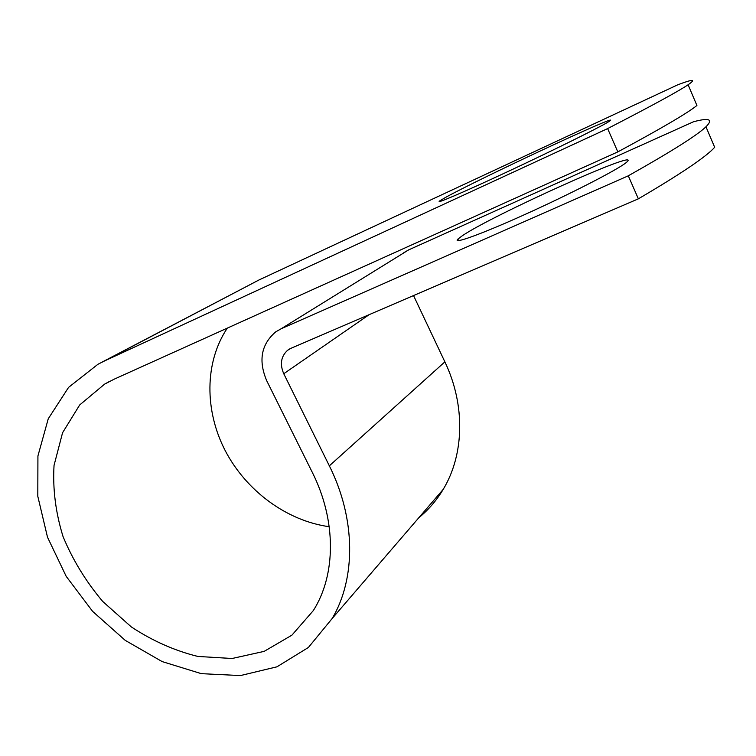 <?xml version="1.0" encoding="UTF-8"?>
<svg xmlns="http://www.w3.org/2000/svg" width="756" height="756" viewBox="0 0 756 756"><rect width="100%" height="100%" fill="white"/><g stroke="black" fill="none" stroke-linecap="round" stroke-linejoin="round"><path stroke-width="1.13" d="M444.774 197.874L440.077 200.671C433.5 205.065 461.973 193.007 506.671 172.122C551.294 151.294 598.554 127.925 608.089 122.066L609.43 121.215C625.543 110.357 474.9 180.731 444.774 197.874M625.911 162.823C617 169.987 570.336 193.98 525.713 214.128C481.014 234.351 451.937 244.746 457.89 239.094L462.303 235.768C491.013 215.932 641.797 147.732 627.159 161.775L625.911 162.823M101.361 362.474L258.911 280.003L677.782 84.795C693.006 79.011 696.446 79.002 688.111 84.757L696.909 105.481C687.922 112.833 661.557 128.312 617.822 151.89L114.307 379.115L104.574 384.152L79.673 404.97L62.568 432.734L54.045 465.394C52.636 488.858 55.632 512.587 63.041 536.562C72.784 560.035 86.023 581.666 102.74 601.474L131.298 626.913C152.485 640.871 174.674 650.718 197.874 656.444L232.092 658.495L264.156 651.37L291.92 635.153L313.343 610.564C336.033 574.796 336.571 520.534 312.237 472.226L266.783 380.873C258.183 360.716 261.16 344.377 275.694 331.875L281.317 328.671L628.293 175.817C671.526 151.455 697.41 135.107 705.962 126.781C713.494 119.231 709.345 117.558 693.535 121.754L408.675 249.877L403.902 252.617M705.962 126.781L714.675 147.278C706.548 156.539 681.109 173.729 638.366 198.828L290.975 348.299L287.545 350.34C280.967 356.445 279.701 364.241 283.755 373.729L329.342 465.838C355.915 518.956 355.934 578.302 332.271 618.389L308.391 647.476L276.951 666.82L240.417 675.571L201.332 673.662L162.162 661.595L125.231 640.37L92.629 611.387L66.197 576.355L47.515 537.251L37.8 496.305L37.923 455.962L48.252 418.777L68.569 387.384L97.949 364.26L104.829 360.801L607.626 128.596L617.822 151.89M688.111 84.757C678.68 91.164 651.852 105.774 607.626 128.596M628.293 175.817L638.366 198.828M329.229 526.715C286.93 520.903 246.428 491.088 225.373 450.945C204.46 410.773 204.451 362.294 227.31 328.123M413.532 295.568L444.878 361.859C465.601 405.188 464.193 454.725 443.196 489.387C436.581 500.425 428.444 509.884 418.786 517.775M408.675 249.877L281.317 328.671M258.911 280.003L104.829 360.801M369.193 314.638L283.755 373.729M444.878 361.859L329.342 465.838M440.398 201.351L440.077 200.671M457.89 239.094L458.599 240.635M109.327 381.525L104.574 384.152M289.728 348.903L287.545 350.34M443.196 489.387L332.271 618.389"/></g></svg>
